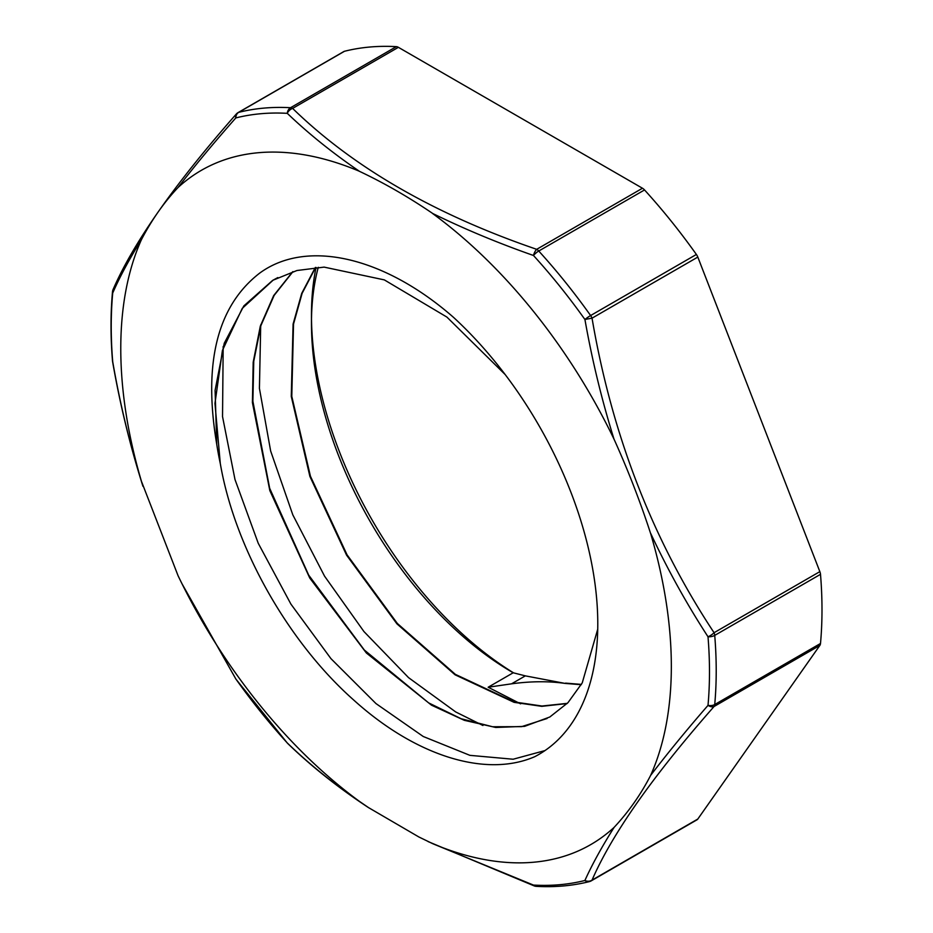 <?xml version="1.0" encoding="UTF-8"?>
<svg xmlns="http://www.w3.org/2000/svg" width="933" height="933" viewBox="0 0 933 933"><rect width="100%" height="100%" fill="white"/><g stroke="black" fill="none" stroke-linecap="round" stroke-linejoin="round"><path stroke-width="1.4" d="M565.06 683.411L525.337 675.865L513.197 672.775L488.169 687.224L511.517 683.831C530.865 681.207 548.721 681.067 565.06 683.411L581.224 684.694M544.965 750.587L513.127 759.229L469.894 755.345L423.244 736.499L375.987 703.587L330.947 658.64L290.909 604.106L258.219 543.239L234.988 479.504L222.532 416.584L223.174 346.528M482.932 725.489L455.712 711.949L408.549 677.638L363.928 631.536L324.567 576.174L292.799 514.829L270.652 451.001L259.421 388.385L260.715 324.859M520.579 703.844L488.169 687.224M453.543 317.383C384.408 256.785 306.502 238.568 259.491 273.264C217.284 306.047 203.032 363.077 216.748 444.341A258.359 149.163 -120 0 0 220.305 463.584C234.859 548.289 288.612 642.417 353.595 699.937C415.896 756.313 486 777.889 534.761 756.686A285.288 164.709 -120 0 0 538.691 754.54A285.288 164.709 -120 0 0 453.543 317.383M315.331 267.479L301.732 293.347L293.09 324.078L291.271 396.408L309.896 476.436L346.586 555.17L396.945 623.862L455.071 674.804L514.095 702.339L541.781 706.339L567.124 703.552M292.74 271.69L273.661 295.609L260.319 326.118L253.193 362.214L252.411 402.589L269.824 490.583L309.756 578.04L366.377 652.995L431.512 705.185L464.331 720.323L495.75 727.472L524.603 726.352L549.829 716.987L567.987 702.654L582.25 682.863L597.726 629.204M505.173 374.553L446.895 317.08L384.326 279.888L324.124 267.118L296.951 270.512L272.704 280.332L243.828 305.919L224.235 343.286L215.091 390.367L216.748 444.341M565.561 683.119L581.399 684.402M315.657 267.456L302.117 293.335L293.533 324.043L291.784 396.315L310.432 476.227L347.064 554.843L397.33 623.454L455.351 674.361L514.305 701.978L541.968 706.024L567.311 703.354M292.974 271.62L274.139 295.399L260.89 325.605L253.753 361.281L252.878 401.225L269.672 488.286L308.683 575.113L364.325 650.021L428.655 702.899L461.252 718.783L492.589 726.749L521.559 726.667L547.088 718.503M277.859 277.567L273.217 280.075L242.265 308.368L222.416 350.458L214.963 403.394L220.293 463.573M359.287 171.217A389.306 224.771 60 0 0 178.11 187.451C164.126 202.216 151.904 219.605 141.443 239.618A389.306 224.771 60 0 0 141.443 481.323L178.11 575.824A389.306 224.771 60 0 0 359.38 801.342L368.593 807.651L418.882 836.983L432.714 843.677A389.306 224.771 60 0 0 613.996 827.489C628.55 811.932 640.773 794.554 650.663 775.323A389.306 224.771 60 0 0 650.663 533.618C640.225 501.569 628.002 470.069 613.996 439.105C601.808 400.059 592.117 360.173 584.921 319.471L592.035 318.165L697.814 257.088A7.079 4.082 -120 0 0 696.391 254.464A426.474 246.219 -120 0 0 644.528 189.947A7.079 4.082 -120 0 0 642.475 188.244L536.697 249.321A7.079 4.082 60 0 1 538.749 251.024A7.079 2.041 137.7 0 0 533.466 255.479C498 243.035 464.459 229.052 432.807 213.54M396.327 46.65L290.548 107.715A426.474 246.219 -120 0 0 238.685 112.357A7.079 4.082 -120 0 0 238.067 112.601A7.079 7.079 0 0 0 236.282 114.071L236.282 114.071A7.079 4.443 41.2 0 0 235.816 117.931A7.079 5.703 -104.2 0 1 238.685 112.357L344.464 51.28A426.474 246.219 -120 0 1 396.327 46.65A7.079 4.082 -120 0 1 398.379 47.326L292.612 108.403A7.079 4.082 -120 0 0 290.548 107.715A7.079 5.411 93.2 0 0 287.259 113.336A7.079 4.945 -46.3 0 1 292.612 108.403C353.187 167.357 434.545 214.333 536.697 249.321A7.079 2.986 109.2 0 0 533.466 255.479A423.034 244.236 60 0 1 584.909 319.483A7.079 0.933 -35.4 0 1 590.612 315.541A7.079 4.082 60 0 1 592.035 318.165C611.931 434.988 652.61 539.834 714.072 632.714A7.079 2.437 146.9 0 1 708.007 636.761A7.079 3.662 -4.7 0 0 714.725 635.396A7.079 4.082 -120 0 0 714.072 632.714L819.85 571.637L697.814 257.088M650.651 775.346C667.69 753.094 686.805 729.769 708.03 705.36A7.079 4.443 41.2 0 0 714.072 706.491L819.85 645.426A7.079 4.082 -120 0 0 820.504 643.478A426.474 246.219 -120 0 0 820.504 574.331A7.079 4.082 -120 0 0 819.85 571.637M819.85 645.426L697.814 819.046L592.035 880.122A7.079 6.403 -156 0 1 584.909 880.484A7.079 5.703 75.8 0 0 589.423 881.592A7.079 7.079 0 0 0 591.23 880.857A7.079 4.082 -120 0 0 592.035 880.122C611.943 834.23 652.622 776.349 714.072 706.491A7.079 4.082 60 0 0 714.725 704.543A426.474 246.219 -120 0 0 714.725 635.396L820.504 574.331M590.612 881.102A7.079 4.082 -120 0 0 591.23 880.857L697.009 819.792A7.079 4.082 -120 0 0 697.814 819.046M344.464 51.28A7.079 4.082 -120 0 0 343.845 51.537L238.067 112.601M398.379 47.326L642.475 188.244M513.64 672.903A295.516 170.622 60 0 1 311.494 319.249M318.27 267.293A285.288 164.709 -120 0 0 311.459 323.366L311.459 315.016A295.516 170.622 60 0 1 316.042 267.433M650.756 533.548C667.76 569.795 686.84 604.199 708.007 636.761A423.034 244.236 60 0 1 708.007 705.348A7.079 4.467 5.2 0 0 714.725 704.543L820.504 643.478M432.714 213.599A389.306 224.771 60 0 1 613.949 439.011M614.089 827.419C601.878 846.756 592.152 864.448 584.909 880.484A423.034 244.236 60 0 1 533.466 885.079A7.079 5.411 93.2 0 0 536.3 886.35C554.972 887.388 572.675 885.802 589.423 881.592M359.392 171.299C384.093 182.961 408.549 197.038 432.76 213.517M359.357 801.354C332.614 783.02 308.578 763.544 287.259 742.936A7.079 2.041 137.7 0 0 287.376 743.123A7.079 2.041 137.7 0 0 287.457 743.204M434.242 844.318L533.466 885.079A7.079 2.986 109.2 0 0 534.364 885.965A7.079 7.079 0 0 0 536.3 886.35M182.028 583.813L235.816 678.932A7.079 0.933 144.6 0 0 235.839 679.014A7.079 0.933 144.6 0 0 235.897 679.061M235.816 678.932A7.079 2.437 146.9 0 1 235.676 678.781A7.079 7.079 0 0 0 235.839 679.014L287.376 743.123A7.079 7.079 0 0 0 287.714 743.473A7.079 4.945 -46.3 0 1 287.259 742.936A423.034 244.236 60 0 1 235.816 678.932M112.496 360.884A7.079 7.079 0 0 0 112.59 361.596L112.706 361.654A7.079 3.662 175.3 0 1 112.508 360.943C110.514 336.755 110.526 313.686 112.508 291.714A7.079 4.467 -174.8 0 1 112.636 291.096M141.408 481.335C129.302 442.265 119.739 402.38 112.706 361.654A423.034 244.236 60 0 1 112.706 293.067A7.079 4.467 -174.8 0 1 112.508 291.749M141.536 239.559C129.395 258.977 119.786 276.809 112.706 293.067A7.079 6.403 -156 0 1 113.091 289.498A7.079 6.403 -156 0 1 113.091 289.487A7.079 6.403 -156 0 1 113.138 289.393M178.075 187.463C195.184 165.316 214.427 142.131 235.816 117.931A423.034 244.236 60 0 1 287.259 113.336M287.259 113.313C308.578 133.711 332.614 153.024 359.357 171.252M311.459 323.366A285.288 164.709 -120 0 0 513.197 672.775M525.337 675.865L511.517 683.842M696.391 254.464L590.612 315.541A426.474 246.219 -120 0 0 538.749 251.024L644.528 189.947M287.714 743.473C311.319 766.308 338.271 787.709 368.582 807.675M428.014 841.554L534.364 885.965M112.59 361.596C119.949 404.094 130.06 445.659 142.936 486.28M113.091 289.487A7.079 7.079 0 0 0 112.508 291.796M236.282 114.071C174.541 184.209 133.466 242.685 113.091 289.498"/></g></svg>

